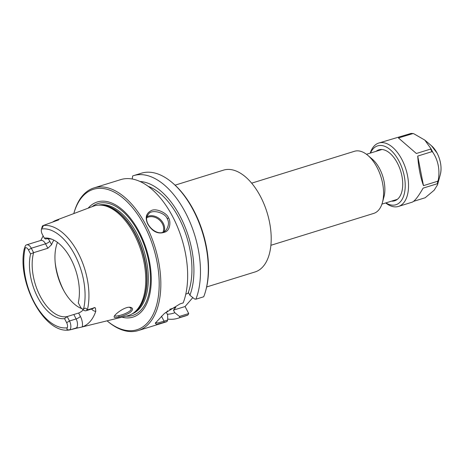 <?xml version="1.0" encoding="UTF-8"?>
<svg xmlns="http://www.w3.org/2000/svg" width="464" height="464" viewBox="0 0 464 464"><rect width="100%" height="100%" fill="white"/><g stroke="black" fill="none" stroke-linecap="round" stroke-linejoin="round"><path stroke-width="0.7" d="M411.319 133.603L410.953 133.458A33.193 18.108 -107.2 0 1 412.67 133.545L413.795 133.731L424.804 140.093L430.818 148.486L430.604 149.083L416.365 153.497L398.437 137.959L413.105 133.528L411.139 133.423M432.767 152.198C438.219 160.434 440.046 169.795 438.236 180.281L437.709 181.233L423.475 185.646C420.413 177.155 418.499 167.295 417.716 156.072L431.949 151.658L432.767 152.198A32.845 17.916 -107.2 0 0 431.822 150.307A32.845 17.916 -107.2 0 0 430.818 148.486M385.671 202.959A33.193 18.108 -107.2 0 0 398.477 206.434L412.084 202.211C414.63 201.254 418.308 196.562 423.11 188.135L437.343 183.721L437.709 183.866L437.517 184.817L434.153 190.228L425.175 197.757L413.586 201.353M416.365 153.497L398.437 137.959M423.475 185.646L417.716 156.072M410.953 133.458L378.815 143.028A33.193 18.108 -107.2 0 0 370.226 153.137M398.477 206.434A33.193 18.108 -107.2 0 0 401.876 159.477A33.193 18.108 -107.2 0 0 378.815 143.028M385.915 202.884A30.821 16.814 -107.2 0 0 403.86 195.35A30.821 16.814 -107.2 0 0 399.028 161.153A30.821 16.814 -107.2 0 0 370.463 153.062M391.558 201.132A26.674 14.552 -107.2 0 0 401.795 191.852A26.674 14.552 -107.2 0 0 397.375 163.061A26.674 14.552 -107.2 0 0 389.801 153.172A26.674 14.552 -107.2 0 0 376.113 151.31M175.085 185.159L223.497 170.143A53.296 29.075 72.8 0 1 260.519 196.556A53.296 29.075 72.8 0 1 255.067 271.95L206.654 286.967M205.668 290.829L205.952 289.797A73.498 40.095 -107.2 0 0 172.898 183.216L172.086 182.526A74.681 40.745 72.8 0 1 205.668 290.829A74.681 40.745 72.8 0 1 203.708 296.774L195.883 299.199L194.561 298.996L189.904 295.272A68.515 37.375 -107.2 0 0 183.715 223.729A68.515 37.375 -107.2 0 0 140.029 181.505M192.815 297.598L185.066 306.53L188.715 313.554L179.446 316.425L180.02 317.486L187.845 315.062L188.715 313.554M251.65 183.164L354.455 151.287A32.521 17.742 72.8 0 1 367.807 155.347A32.521 17.742 72.8 0 1 377.046 167.405A32.521 17.742 72.8 0 1 382.429 202.501A32.521 17.742 72.8 0 1 373.717 213.405L270.912 245.288M367.807 155.347L372.227 159.094A26.083 14.227 72.8 0 1 379.633 168.763A26.083 14.227 72.8 0 1 383.954 196.916L382.429 202.501M169.685 309.314L175.804 307.417L173.443 310.138L185.066 306.53M167.307 314.209A68.515 37.375 -107.2 0 0 174.789 312.701L173.443 310.138M132.199 179.011L132.669 175.937A74.681 40.745 72.8 0 1 133.603 175.63A74.681 40.745 72.8 0 1 186.424 214.467A74.681 40.745 72.8 0 1 195.883 299.199M133.603 175.63L141.427 173.2A74.681 40.745 72.8 0 1 172.086 182.526M179.446 316.425L174.789 312.701M187.845 315.062A74.681 40.745 72.8 0 1 185.67 315.862L177.845 318.292A74.681 40.745 72.8 0 1 167.684 319.081M167.208 218.706C169.151 221.908 168.855 225.62 166.315 229.831C158.334 239.865 140.899 221.815 148.405 214.298C151.409 208.626 165.503 212.848 167.208 218.706L168.507 217.906C167.307 213.191 155.539 207.431 150.765 210.894C145.922 213.626 144.965 218.092 147.883 224.303C152.836 232.22 158.804 234.709 165.781 231.774C170.497 229.494 170.752 220.615 168.507 217.906M76.113 328.303L70.592 329.713L76.473 327.886L76.113 328.303L80.724 327.3L127.38 315.839A57.426 31.326 -107.2 0 0 133.325 313.107A57.426 31.326 -107.2 0 0 134.241 234.332A57.426 31.326 -107.2 0 0 99.83 205.094A57.426 31.326 -107.2 0 0 93.38 206.202L56.167 220.226A55.048 30.032 72.8 0 1 57.037 219.93A10.382 5.667 -107.2 0 0 56.892 220.62M58.708 219.849L42.746 225.695L43.175 226.136L41.54 228.996A4.454 2.43 -107.2 0 0 41.458 229.268A4.454 2.43 -107.2 0 0 42.195 234.076L44.3 238.096A41.673 22.736 -107.2 0 1 51.144 238.954A41.673 22.736 -107.2 0 1 78.277 302.806L80.388 306.826A4.454 2.43 -107.2 0 0 81.652 308.479A4.454 2.43 -107.2 0 0 83.549 309.012L85.092 308.102L86.449 308.566L87.052 310.085L93.757 307.951A6.827 3.724 72.8 0 1 92.725 308.653L92.8 308.624M91.495 309.03A10.382 5.667 -107.2 0 0 95.781 311.303L95.439 307.928L94.117 307.539M95.781 311.303A54.572 29.771 72.8 0 1 82.29 326.865A10.382 5.667 -107.2 0 0 80.4 316.413L78.625 313.026A40.304 21.988 -107.2 0 0 83.271 309.848M80.724 327.3L82.29 326.865M70.592 329.713L67.947 329.904L66.799 329.196L67.303 327.752A4.454 2.43 -107.2 0 0 66.648 322.666L64.542 318.646L67.17 316.564A40.304 21.988 72.8 0 1 40.258 296.305A40.304 21.988 72.8 0 1 33.623 252.665L30.566 253.936A41.673 22.736 -107.2 0 0 37.816 297.523A41.673 22.736 -107.2 0 0 64.542 318.646M43.222 236.037A10.382 5.667 -107.2 0 0 43.048 236.06L40.786 240.445M52.415 222.215A55.048 30.032 72.8 0 1 56.167 220.226M58.458 220.023A3.555 2.825 40.9 0 0 58.597 219.675L57.037 219.93M118.842 317.028C121.435 316.465 128.366 314.093 130.506 312.121C133.342 309.54 133.209 307.928 130.106 307.284C125.234 306.426 115.385 313.676 114.231 316.326C113.697 317.782 115.234 318.014 118.842 317.028L119.01 315.572C116.8 316.158 115.397 316.233 114.782 315.798L114.741 315.566M129.386 307.255L130.894 308.247C132.988 310.59 123.952 314.65 119.01 315.572M138.22 330.577A74.681 40.745 -107.2 0 0 145.858 224.93A74.681 40.745 -107.2 0 0 93.983 187.914A74.681 40.745 -107.2 0 0 73.979 212.953L73.805 213.579A73.498 40.095 72.8 0 1 144.437 225.765A73.498 40.095 72.8 0 1 154.703 310.874A73.498 40.095 72.8 0 1 107.068 320.827L107.561 321.25A74.681 40.745 -107.2 0 0 138.22 330.577L165.022 322.265A74.681 40.745 -107.2 0 0 167.005 321.546L167.684 320.073L158.131 322.921L155.701 322.898L155.672 322.515M93.983 187.914L120.785 179.603A74.681 40.745 -107.2 0 1 172.666 216.618A74.681 40.745 -107.2 0 1 183.164 302.911L180.084 303.868L164.326 313.548L155.26 323.199L156.606 324.469L167.005 321.546M88.143 208.179A60.268 32.88 72.8 0 1 139.171 231.843A60.268 32.88 72.8 0 1 149.976 293.387A60.268 32.88 72.8 0 1 121.939 317.173M44.3 238.096L45.472 239.006A40.304 21.988 72.8 0 1 52.159 239.343M78.625 313.026L73.811 314.505L76.137 318.93A6.827 3.724 72.8 0 1 76.473 327.886A3.555 2.825 -139.1 0 1 78.155 327.862M70.122 329.829L69.896 329.869A6.827 3.724 72.8 0 0 69.49 320.989L67.17 316.564L73.811 314.505M24.673 247.469L25.59 245.485A6.827 3.724 72.8 0 1 26.558 244.859A6.827 3.724 72.8 0 1 31.303 248.24L45.536 243.826L47.856 248.252L33.623 252.665L31.303 248.24L28.455 249.922A4.454 2.43 -107.2 0 0 25.294 247.735L24.325 248.53C16.501 281.938 44.579 335.165 69.971 329.863M47.856 248.252L51.574 244.696L49.799 241.309A3.555 0.957 -27.7 0 1 45.536 243.826A6.827 3.724 72.8 0 0 40.791 240.445L26.558 244.859M53.847 240.132A40.304 21.988 -107.2 0 0 51.574 244.696M57.472 242.411A40.304 21.988 -107.2 0 0 59.346 280.911A40.304 21.988 -107.2 0 0 81.942 308.722M41.458 229.268L42.015 227.209A6.827 3.724 72.8 0 1 42.746 225.695M30.566 253.936L28.455 249.922M87.052 310.085A6.827 3.724 72.8 0 1 86.084 310.712A6.827 3.724 72.8 0 1 83.282 309.859L81.652 308.479M180.02 317.486A74.681 40.745 72.8 0 1 177.845 318.292M167.643 310.822L166.327 312.342L167.672 314.911L167.684 320.073M185.803 294.083L187.943 293.416A65.198 35.571 -107.2 0 0 184.724 231.084A65.198 35.571 -107.2 0 0 148.132 186.313M187.943 293.416L188.558 292.709L189.904 295.272M165.399 312.632L166.327 312.342M440.342 174.441C441.879 167.701 440.8 160.59 437.111 153.103L431.439 145.719A19.807 10.805 72.8 0 1 437.065 153.062A19.807 10.805 72.8 0 1 440.342 174.441L437.517 184.817M437.709 183.866A32.845 17.916 -107.2 0 0 438.236 180.281M437.343 183.721A33.193 18.108 -107.2 0 0 437.709 181.233M431.949 151.658A33.193 18.108 -107.2 0 0 431.288 150.353A33.193 18.108 -107.2 0 0 430.604 149.083M164.099 231.635A11.855 9.408 40.9 0 0 163.247 223.283A11.855 9.408 40.9 0 0 147.088 216.671M146.833 217.773A11.142 8.845 -139.1 0 1 159.401 219.982A11.142 8.845 -139.1 0 1 162.986 232.145M87.354 309.964A53.998 29.458 -107.2 0 0 78.103 252.892A53.998 29.458 -107.2 0 0 43.048 225.574M163.925 322.503L164.076 321.192L161.443 316.175M41.54 228.996A51.156 27.91 72.8 0 1 74.803 254.864A51.156 27.91 72.8 0 1 83.549 309.012M80.4 316.413A3.555 0.957 -27.7 0 1 76.137 318.93L69.49 320.989L66.648 322.666M67.303 327.752A51.156 27.91 72.8 0 1 34.04 301.878A51.156 27.91 72.8 0 1 25.294 247.735M67.947 329.904L66.799 329.196M86.449 308.566L85.092 308.102M43.175 226.136L42.694 227.343M64.032 291.056A47.415 25.868 72.8 0 1 55.17 262.473M95.439 307.928A3.555 2.825 40.9 0 0 93.757 307.951L87.882 309.772M41.308 239.615A3.555 2.825 -139.1 0 1 40.878 240.404M49.799 241.309A10.382 5.667 -107.2 0 0 48.105 238.74M133.325 313.107L134.432 312.324A56.997 31.094 -107.2 0 0 135.343 234.129A56.997 31.094 -107.2 0 0 101.187 205.111L99.83 205.094M133.586 312.922A56.95 31.071 -107.2 0 0 135.616 234.065A56.95 31.071 -107.2 0 0 100.149 205.094M132.217 313.826A56.95 31.071 -107.2 0 0 136.909 233.659A56.95 31.071 -107.2 0 0 98.507 205.123M126.022 316.17A58.568 31.952 -107.2 0 0 149.686 289.542A58.568 31.952 -107.2 0 0 138.684 232.568A58.568 31.952 -107.2 0 0 92.075 206.695M431.439 145.719L424.804 140.093M381.936 204.114L397.387 199.323M366.485 154.297L381.942 149.507M86.084 310.712L92.725 308.653"/></g></svg>
